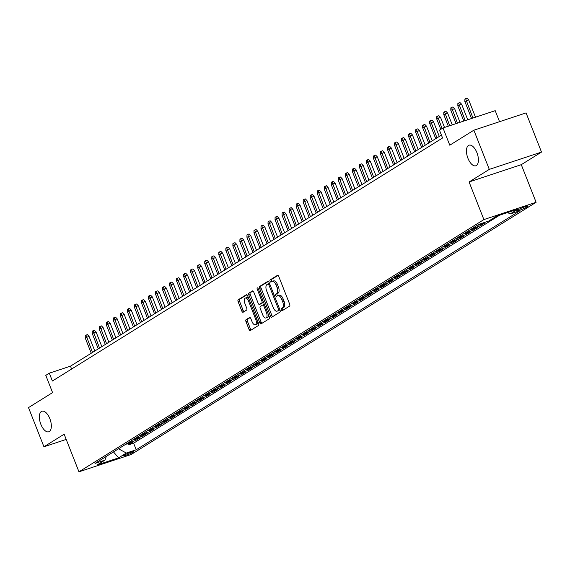 <?xml version="1.0" encoding="UTF-8"?>
<svg xmlns="http://www.w3.org/2000/svg" width="570" height="570" viewBox="0 0 570 570"><rect width="100%" height="100%" fill="white"/><g stroke="black" fill="none" stroke-linecap="round" stroke-linejoin="round"><path stroke-width="0.85" d="M278.965 295.31A5.315 2.544 -108.3 0 1 279.236 295.189A5.315 2.544 -108.3 0 1 283.112 298.858L284.024 301.167A5.315 2.544 -108.3 0 1 283.753 307.465L281.395 308.52A1.161 0.556 -108.3 0 0 281.338 309.902A1.161 0.556 -108.3 0 0 282.186 310.7A1.161 0.556 -108.3 0 0 282.243 310.679L289.574 306.111A1.66 0.798 -108.3 0 0 289.66 304.138L278.751 276.45A1.66 0.798 -108.3 0 0 277.54 275.303A1.66 0.798 -108.3 0 0 277.455 275.346L270.123 279.913A1.161 0.556 -108.3 0 0 270.066 281.288A1.161 0.556 -108.3 0 0 270.914 282.093A1.161 0.556 -108.3 0 0 270.971 282.065L271.918 281.473A5.315 2.544 -108.3 0 1 272.189 281.345A5.315 2.544 -108.3 0 1 276.065 285.021L276.977 287.33A5.315 2.544 -108.3 0 1 276.707 293.621L275.759 294.213A1.161 0.556 -108.3 0 0 275.702 295.595A1.161 0.556 -108.3 0 0 276.55 296.4A1.161 0.556 -108.3 0 0 276.607 296.371L277.554 295.78A1.161 0.556 -108.3 0 1 277.113 295.125A1.161 0.556 -108.3 0 1 277.17 293.75L275.759 294.213M283.753 307.465L282.805 308.057A1.161 0.556 -108.3 0 0 282.748 309.432A1.161 0.556 -108.3 0 0 283.176 310.094M278.01 275.41L271.534 279.442A1.161 0.556 -108.3 0 0 271.477 280.818A1.161 0.556 -108.3 0 0 271.904 281.48M49.854 418.701A10.837 5.187 -108.3 0 0 41.945 411.219A10.837 5.187 -108.3 0 0 40.855 424.308A10.837 5.187 -108.3 0 0 48.764 431.789A10.837 5.187 -108.3 0 0 49.854 418.701M476.933 152.682A10.837 5.187 -108.3 0 0 469.032 145.2A10.837 5.187 -108.3 0 0 467.934 158.289A10.837 5.187 -108.3 0 0 475.843 165.77A10.837 5.187 -108.3 0 0 476.933 152.682M133.266 452.181A5.415 0.549 158.5 0 0 133.793 451.689A5.415 0.549 158.5 0 0 129.81 452.687A5.415 0.549 158.5 0 0 124.232 455.174A5.415 0.549 158.5 0 0 123.711 455.658A5.415 0.549 158.5 0 0 127.694 454.661A5.415 0.549 158.5 0 0 133.266 452.181M246.076 319.699A1.66 0.798 -108.3 0 0 245.991 321.665L249.047 329.439A1.66 0.798 -108.3 0 0 250.259 330.586A1.66 0.798 -108.3 0 0 250.344 330.543L258.488 325.47A1.66 0.798 -108.3 0 0 258.573 323.504L247.665 295.816A1.66 0.798 -108.3 0 0 246.454 294.669A1.66 0.798 -108.3 0 0 246.368 294.704L238.224 299.777A1.66 0.798 -108.3 0 0 238.139 301.744L241.837 311.127A1.66 0.798 -108.3 0 0 243.048 312.274A1.66 0.798 -108.3 0 0 243.134 312.239L246.618 310.066A1.66 0.798 -108.3 0 0 246.703 308.099L244.872 303.447A4.446 2.13 -108.3 0 1 245.321 298.074A4.446 2.13 -108.3 0 1 248.563 301.145L255.745 319.378A4.446 2.13 -108.3 0 1 255.296 324.743A4.446 2.13 -108.3 0 1 252.047 321.672L250.857 318.637A1.66 0.798 -108.3 0 0 249.639 317.49A1.66 0.798 -108.3 0 0 249.56 317.526L246.076 319.699L247.487 319.228A1.66 0.798 -108.3 0 0 247.401 321.202L250.458 328.968A1.66 0.798 -108.3 0 0 251.199 330.016M282.342 307.928A5.315 2.544 -108.3 0 0 282.613 301.63L281.701 299.328A5.315 2.544 -108.3 0 0 277.825 295.652A5.315 2.544 -108.3 0 0 277.554 295.78M489.295 169.383L469.082 181.972L521.286 164.673L541.5 152.083L489.295 169.383L473.862 130.202L449.78 145.2L442.99 127.958L439.477 130.152L442.562 137.99L52.39 381.017L49.305 373.186L45.785 375.374L52.575 392.609L28.5 407.607L43.933 446.787L66.198 439.413M469.082 181.972L483.894 219.585L78.959 471.81L64.146 434.197L43.933 446.787M270.508 316.065A1.66 0.798 -108.3 0 0 271.719 317.212A1.66 0.798 -108.3 0 0 271.805 317.177L279.948 312.103A1.66 0.798 -108.3 0 0 280.034 310.137L269.126 282.449A1.66 0.798 -108.3 0 0 267.914 281.302A1.66 0.798 -108.3 0 0 267.829 281.338L259.685 286.411A1.66 0.798 -108.3 0 0 259.599 288.377L270.508 316.065L271.918 315.602A1.66 0.798 -108.3 0 0 272.66 316.642M269.218 318.787L261.074 323.86A1.66 0.798 -108.3 0 1 260.989 323.903A1.66 0.798 -108.3 0 1 259.778 322.748L248.869 295.06A1.66 0.798 -108.3 0 1 248.955 293.094L252.439 290.921A1.66 0.798 -108.3 0 1 252.524 290.885A1.66 0.798 -108.3 0 1 253.736 292.032L258.16 303.261A1.66 0.798 -108.3 0 0 259.371 304.409A1.66 0.798 -108.3 0 0 259.457 304.373L261.765 302.934A1.66 0.798 -108.3 0 0 261.851 300.96L257.248 289.275A1.161 0.556 -108.3 0 1 257.362 287.864A1.161 0.556 -108.3 0 1 258.21 288.669L269.304 316.82A1.66 0.798 -108.3 0 1 269.218 318.787M473.862 130.202L526.067 112.903L541.5 152.083M128.464 443.667L128.891 444.75L133.109 442.128L127.958 443.83L130.772 442.078A6.769 5.907 -121.9 0 1 128.834 442.349M135.489 439.285L135.924 440.375L140.142 437.746L134.99 439.456L137.798 437.703A6.769 5.907 -121.9 0 1 135.867 437.967M142.521 434.91L142.949 435.993L147.167 433.371L142.016 435.074L144.83 433.321A6.769 5.907 -121.9 0 1 142.892 433.592M149.554 430.528L149.981 431.618L154.199 428.989L149.048 430.692L151.862 428.946A6.769 5.907 -121.9 0 1 149.924 429.21M156.579 426.146L157.014 427.236L161.232 424.607L156.08 426.317L158.888 424.565A6.769 5.907 -121.9 0 1 156.957 424.835M163.611 421.772L164.039 422.862L168.257 420.232L163.106 421.935L165.92 420.183A6.769 5.907 -121.9 0 1 163.989 420.453M170.644 417.39L171.071 418.48L175.289 415.851L170.138 417.561L172.952 415.808A6.769 5.907 -121.9 0 1 171.014 416.079M177.676 413.015L178.104 414.098L182.322 411.476L177.17 413.179L179.985 411.426A6.769 5.907 -121.9 0 1 178.047 411.697M184.701 408.633L185.129 409.723L189.347 407.094L184.203 408.797L187.01 407.051A6.769 5.907 -121.9 0 1 185.079 407.315M191.734 404.251L192.161 405.341L196.379 402.712L191.228 404.422L194.042 402.669A6.769 5.907 -121.9 0 1 192.104 402.94M198.766 399.876L199.194 400.966L203.412 398.337L198.26 400.04L201.075 398.288A6.769 5.907 -121.9 0 1 199.137 398.558M205.791 395.495L206.219 396.585L210.437 393.955L205.293 395.666L208.1 393.913A6.769 5.907 -121.9 0 1 206.169 394.184M212.824 391.12L213.251 392.203L217.469 389.581L212.318 391.284L215.132 389.531A6.769 5.907 -121.9 0 1 213.194 389.802M219.856 386.738L220.284 387.828L224.502 385.199L219.35 386.909L222.165 385.156A6.769 5.907 -121.9 0 1 220.227 385.42M226.881 382.363L227.316 383.446L231.534 380.817L226.383 382.527L229.19 380.774A6.769 5.907 -121.9 0 1 227.259 381.045M233.914 377.981L234.341 379.071L238.559 376.442L233.408 378.145L236.222 376.392A6.769 5.907 -121.9 0 1 234.284 376.663M240.946 373.599L241.374 374.69L245.592 372.06L240.44 373.77L243.255 372.018A6.769 5.907 -121.9 0 1 241.317 372.288M247.971 369.225L248.406 370.308L252.624 367.686L247.473 369.389L250.28 367.636A6.769 5.907 -121.9 0 1 248.349 367.906M255.004 364.843L255.431 365.933L259.649 363.304L254.498 365.014L257.312 363.261A6.769 5.907 -121.9 0 1 255.374 363.525M262.036 360.468L262.464 361.551L266.682 358.922L261.53 360.632L264.345 358.879A6.769 5.907 -121.9 0 1 262.407 359.15M269.061 356.086L269.496 357.176L273.714 354.547L268.563 356.25L271.37 354.504A6.769 5.907 -121.9 0 1 269.439 354.768M276.094 351.704L276.521 352.794L280.739 350.165L275.588 351.875L278.402 350.123A6.769 5.907 -121.9 0 1 276.471 350.393M283.126 347.329L283.554 348.413L287.772 345.791L282.62 347.493L285.435 345.741A6.769 5.907 -121.9 0 1 283.497 346.011M290.159 342.948L290.586 344.038L294.804 341.409L289.653 343.119L292.467 341.366A6.769 5.907 -121.9 0 1 290.529 341.63M297.184 338.573L297.611 339.656L301.829 337.034L296.685 338.737L299.492 336.984A6.769 5.907 -121.9 0 1 297.561 337.255M304.216 334.191L304.644 335.281L308.862 332.652L303.71 334.355L306.525 332.609A6.769 5.907 -121.9 0 1 304.587 332.873M311.248 329.809L311.676 330.899L315.894 328.27L310.743 329.98L313.557 328.227A6.769 5.907 -121.9 0 1 311.619 328.498M318.274 325.434L318.701 326.524L322.919 323.895L317.775 325.598L320.582 323.846A6.769 5.907 -121.9 0 1 318.651 324.116M325.306 321.053L325.734 322.143L329.952 319.514L324.8 321.224L327.615 319.471A6.769 5.907 -121.9 0 1 325.677 319.742M332.339 316.678L332.766 317.761L336.984 315.139L331.833 316.842L334.647 315.089A6.769 5.907 -121.9 0 1 332.709 315.36M339.364 312.296L339.791 313.386L344.016 310.757L338.865 312.46L341.672 310.714A6.769 5.907 -121.9 0 1 339.741 310.978M346.396 307.914L346.824 309.004L351.042 306.375L345.89 308.085L348.705 306.332A6.769 5.907 -121.9 0 1 346.767 306.603M353.429 303.539L353.856 304.629L358.074 302L352.923 303.703L355.737 301.95A6.769 5.907 -121.9 0 1 353.799 302.221M360.454 299.157L360.888 300.248L365.106 297.618L359.955 299.328L362.762 297.576A6.769 5.907 -121.9 0 1 360.831 297.846M367.486 294.783L367.914 295.866L372.132 293.244L366.98 294.947L369.795 293.194A6.769 5.907 -121.9 0 1 367.857 293.464M374.519 290.401L374.946 291.491L379.164 288.862L374.013 290.572L376.827 288.819A6.769 5.907 -121.9 0 1 374.889 289.083M381.544 286.026L381.978 287.109L386.196 284.48L381.045 286.19L383.852 284.437A6.769 5.907 -121.9 0 1 381.921 284.708M388.576 281.644L389.004 282.734L393.222 280.105L388.07 281.808L390.885 280.055A6.769 5.907 -121.9 0 1 388.954 280.326M395.608 277.262L396.036 278.352L400.254 275.723L395.103 277.433L397.917 275.68A6.769 5.907 -121.9 0 1 395.979 275.951M402.641 272.887L403.068 273.971L407.286 271.349L402.135 273.051L404.949 271.299A6.769 5.907 -121.9 0 1 403.011 271.569M409.666 268.506L410.094 269.596L414.312 266.967L409.167 268.677L411.975 266.924A6.769 5.907 -121.9 0 1 410.044 267.188M416.699 264.131L417.126 265.214L421.344 262.592L416.193 264.295L419.007 262.542A6.769 5.907 -121.9 0 1 417.069 262.813M423.731 259.749L424.158 260.839L428.376 258.21L423.225 259.913L426.039 258.167A6.769 5.907 -121.9 0 1 424.101 258.431M430.756 255.367L431.184 256.457L435.402 253.828L430.257 255.538L433.065 253.785A6.769 5.907 -121.9 0 1 431.134 254.056M437.789 250.992L438.216 252.075L442.434 249.453L437.283 251.156L440.097 249.404A6.769 5.907 -121.9 0 1 438.159 249.674M444.821 246.611L445.248 247.701L449.466 245.071L444.315 246.782L447.129 245.029A6.769 5.907 -121.9 0 1 445.191 245.292M451.846 242.236L452.274 243.319L456.492 240.697L451.347 242.4L454.155 240.647A6.769 5.907 -121.9 0 1 452.224 240.918M458.878 237.854L459.306 238.944L463.524 236.315L458.373 238.018L461.187 236.272A6.769 5.907 -121.9 0 1 459.249 236.536M465.911 233.472L466.338 234.562L470.556 231.933L465.405 233.643L468.219 231.89A6.769 5.907 -121.9 0 1 466.281 232.161M472.936 229.097L473.371 230.187L477.589 227.558L472.437 229.261L475.245 227.508A6.769 5.907 -121.9 0 1 473.314 227.779M479.969 224.715L480.396 225.806L484.614 223.176L479.463 224.886L482.07 223.262M518.835 209.418L517.289 210.387A5.251 0.527 158.5 0 0 516.783 210.857A5.251 0.527 158.5 0 0 520.638 209.888A5.251 0.527 158.5 0 0 526.039 207.487L527.585 206.525A5.251 0.527 158.5 0 0 528.091 206.048A5.251 0.527 158.5 0 0 524.236 207.017A5.251 0.527 158.5 0 0 518.835 209.418M483.894 219.585L536.106 202.286L131.171 454.511L78.959 471.81M128.891 444.75L133.615 443.189L136.209 449.766L520.054 210.679L510.178 213.95L507.599 212.553M136.209 449.766L126.333 453.043L118.603 457.86L97.149 464.963L104.887 460.147L95.012 463.417L478.857 224.331L488.732 221.053L496.463 216.237L517.909 209.133L510.178 213.95M480.396 225.806L475.245 227.508M473.371 230.187L468.219 231.89M466.338 234.562L461.187 236.272M459.306 238.944L454.155 240.647M452.274 243.319L447.129 245.029M445.248 247.701L440.097 249.404M438.216 252.075L433.065 253.785M431.184 256.457L426.039 258.167M424.158 260.839L419.007 262.542M417.126 265.214L411.975 266.924M410.094 269.596L404.949 271.299M403.068 273.971L397.917 275.68M396.036 278.352L390.885 280.055M389.004 282.734L383.852 284.437M381.978 287.109L376.827 288.819M374.946 291.491L369.795 293.194M367.914 295.866L362.762 297.576M360.888 300.248L355.737 301.95M353.856 304.629L348.705 306.332M346.824 309.004L341.672 310.714M339.791 313.386L334.647 315.089M332.766 317.761L327.615 319.471M325.734 322.143L320.582 323.846M318.701 326.524L313.557 328.227M311.676 330.899L306.525 332.609M304.644 335.281L299.492 336.984M297.611 339.656L292.467 341.366M290.586 344.038L285.435 345.741M283.554 348.413L278.402 350.123M276.521 352.794L271.37 354.504M269.496 357.176L264.345 358.879M262.464 361.551L257.312 363.261M255.431 365.933L250.28 367.636M248.406 370.308L243.255 372.018M241.374 374.69L236.222 376.392M234.341 379.071L229.19 380.774M227.316 383.446L222.165 385.156M220.284 387.828L215.132 389.531M213.251 392.203L208.1 393.913M206.219 396.585L201.075 398.288M199.194 400.966L194.042 402.669M192.161 405.341L187.01 407.051M185.129 409.723L179.985 411.426M178.104 414.098L172.952 415.808M171.071 418.48L165.92 420.183M164.039 422.862L158.888 424.565M157.014 427.236L151.862 428.946M149.981 431.618L144.83 433.321M142.949 435.993L137.798 437.703M135.924 440.375L130.772 442.078M133.615 443.189L499.676 215.175M499.541 121.695L495.202 110.665L442.99 127.958M521.286 164.673L536.106 202.286M441.429 135.104L70.466 366.168L49.305 373.186M71.599 369.054L70.466 366.168M477.532 225.15A6.769 5.907 58.1 0 0 479.463 224.886M470.499 229.532A6.769 5.907 58.1 0 0 472.437 229.261M463.467 233.914A6.769 5.907 58.1 0 0 465.405 233.643M456.442 238.288A6.769 5.907 58.1 0 0 458.373 238.018M449.409 242.67A6.769 5.907 58.1 0 0 451.347 242.4M442.377 247.045A6.769 5.907 58.1 0 0 444.315 246.782M435.352 251.427A6.769 5.907 58.1 0 0 437.283 251.156M428.319 255.809A6.769 5.907 58.1 0 0 430.257 255.538M421.287 260.184A6.769 5.907 58.1 0 0 423.225 259.913M414.262 264.565A6.769 5.907 58.1 0 0 416.193 264.295M407.229 268.94A6.769 5.907 58.1 0 0 409.167 268.677M400.197 273.322A6.769 5.907 58.1 0 0 402.135 273.051M393.172 277.697A6.769 5.907 58.1 0 0 395.103 277.433M386.139 282.079A6.769 5.907 58.1 0 0 388.07 281.808M379.107 286.461A6.769 5.907 58.1 0 0 381.045 286.19M372.075 290.835A6.769 5.907 58.1 0 0 374.013 290.572M365.049 295.217A6.769 5.907 58.1 0 0 366.98 294.947M358.017 299.592A6.769 5.907 58.1 0 0 359.955 299.328M350.985 303.974A6.769 5.907 58.1 0 0 352.923 303.703M343.959 308.356A6.769 5.907 58.1 0 0 345.89 308.085M336.927 312.731A6.769 5.907 58.1 0 0 338.865 312.46M329.895 317.112A6.769 5.907 58.1 0 0 331.833 316.842M322.869 321.487A6.769 5.907 58.1 0 0 324.8 321.224M315.837 325.869A6.769 5.907 58.1 0 0 317.775 325.598M308.805 330.251A6.769 5.907 58.1 0 0 310.743 329.98M301.779 334.626A6.769 5.907 58.1 0 0 303.71 334.355M294.747 339.007A6.769 5.907 58.1 0 0 296.685 338.737M287.715 343.382A6.769 5.907 58.1 0 0 289.653 343.119M280.689 347.764A6.769 5.907 58.1 0 0 282.62 347.493M273.657 352.146A6.769 5.907 58.1 0 0 275.588 351.875M266.625 356.521A6.769 5.907 58.1 0 0 268.563 356.25M259.592 360.903A6.769 5.907 58.1 0 0 261.53 360.632M252.567 365.277A6.769 5.907 58.1 0 0 254.498 365.014M245.535 369.659A6.769 5.907 58.1 0 0 247.473 369.389M238.502 374.034A6.769 5.907 58.1 0 0 240.44 373.77M231.477 378.416A6.769 5.907 58.1 0 0 233.408 378.145M224.445 382.798A6.769 5.907 58.1 0 0 226.383 382.527M217.412 387.173A6.769 5.907 58.1 0 0 219.35 386.909M210.387 391.554A6.769 5.907 58.1 0 0 212.318 391.284M203.355 395.929A6.769 5.907 58.1 0 0 205.293 395.666M196.322 400.311A6.769 5.907 58.1 0 0 198.26 400.04M189.297 404.693A6.769 5.907 58.1 0 0 191.228 404.422M182.265 409.068A6.769 5.907 58.1 0 0 184.203 408.797M175.232 413.45A6.769 5.907 58.1 0 0 177.17 413.179M168.207 417.824A6.769 5.907 58.1 0 0 170.138 417.561M161.175 422.206A6.769 5.907 58.1 0 0 163.106 421.935M154.142 426.588A6.769 5.907 58.1 0 0 156.08 426.317M147.11 430.963A6.769 5.907 58.1 0 0 149.048 430.692M140.085 435.345A6.769 5.907 58.1 0 0 142.016 435.074M133.052 439.719A6.769 5.907 58.1 0 0 134.99 439.456M104.887 460.147L106.369 456.342M126.02 444.101A6.769 5.907 58.1 0 0 127.958 443.83M118.496 448.79L126.333 453.043M118.603 457.86L113.48 451.917M273.329 281.003A5.315 2.544 -108.3 0 1 273.6 280.882A5.315 2.544 -108.3 0 1 277.476 284.551L278.388 286.86A5.315 2.544 -108.3 0 1 278.117 293.158L277.17 293.75M268.385 281.402L261.096 285.94A1.66 0.798 -108.3 0 0 261.01 287.914L271.918 315.602M278.338 310.422A1.161 0.556 -108.3 0 0 278.402 309.047L268.826 284.743A1.161 0.556 -108.3 0 0 267.978 283.938A1.161 0.556 -108.3 0 0 267.921 283.967L266.917 284.587A5.315 2.544 -108.3 0 0 266.646 290.885L273.194 307.501A5.315 2.544 -108.3 0 0 277.077 311.17A5.315 2.544 -108.3 0 0 277.341 311.049L279.749 309.959A1.161 0.556 -108.3 0 0 279.891 309.781M269.524 283.461A1.161 0.556 -108.3 0 0 269.389 283.468A1.161 0.556 -108.3 0 0 269.332 283.497L268.043 283.924M278.196 310.764A5.315 2.544 -108.3 0 0 278.488 310.707A5.315 2.544 -108.3 0 0 278.751 310.579L277.341 311.049M279.749 309.959L278.751 310.579M253.002 290.985L250.365 292.624A1.66 0.798 -108.3 0 0 250.28 294.597L261.188 322.285A1.66 0.798 -108.3 0 0 261.929 323.325M260.697 303.96A1.66 0.798 -108.3 0 0 260.782 303.945A1.66 0.798 -108.3 0 0 260.868 303.903L263.176 302.463A1.66 0.798 -108.3 0 0 263.454 301.979M262.749 314.918A4.446 2.13 -108.3 0 0 265.998 317.982A4.446 2.13 -108.3 0 0 266.439 312.617L263.91 306.19A1.66 0.798 -108.3 0 0 262.699 305.043A1.66 0.798 -108.3 0 0 262.613 305.085L260.305 306.525A1.66 0.798 -108.3 0 0 260.219 308.491L262.749 314.918M265.998 317.982L267.408 317.519A4.446 2.13 -108.3 0 0 268.442 314.64M264.501 304.629A1.66 0.798 -108.3 0 0 264.11 304.579A1.66 0.798 -108.3 0 0 264.024 304.615L262.791 305.028M250.116 317.59L247.487 319.228M255.296 324.743L256.707 324.28A4.446 2.13 -108.3 0 0 257.747 321.402M248.755 298.58A4.446 2.13 -108.3 0 0 246.732 297.611L245.321 298.074M246.924 294.768L239.635 299.314A1.66 0.798 -108.3 0 0 239.55 301.281L243.248 310.664A1.66 0.798 -108.3 0 0 243.989 311.704M464.856 101.496L464.899 99.095L465.605 98.66L467.015 98.19L468.668 99.864L464.856 101.496L471.554 118.496M465.605 98.66L472.95 118.033M468.668 99.864L475.494 117.192M457.831 105.87L457.874 103.476L458.572 103.035L459.99 102.572L461.636 104.246L457.831 105.87L463.816 121.061M458.572 103.035L465.205 120.598M461.636 104.246L467.749 119.757M450.799 110.252L450.841 107.851L451.547 107.416L452.958 106.946L454.603 108.621L450.799 110.252L456.071 123.626M451.547 107.416L457.461 123.17M454.603 108.621L460.004 122.322M443.766 114.634L443.809 112.233L444.514 111.791L445.925 111.328L447.571 113.002L443.766 114.634L448.326 126.191M444.514 111.791L449.716 125.735M447.571 113.002L452.259 124.894M436.741 119.009L436.784 116.608L437.482 116.173L438.893 115.703L440.546 117.377L436.741 119.009L440.802 129.326M437.482 116.173L442.071 128.535M440.546 117.377L444.514 127.459M429.709 123.391L429.751 120.99L430.457 120.555L431.868 120.085L433.514 121.759L429.709 123.391L435.722 138.66M430.457 120.555L436.991 137.869M433.514 121.759L439.292 136.437M422.676 127.766L422.719 125.372L423.424 124.93L424.835 124.467L426.481 126.141L422.676 127.766L428.697 143.041M423.424 124.93L429.958 142.251M426.481 126.141L432.267 140.811M415.651 132.147L415.694 129.746L416.392 129.312L417.803 128.841L419.456 130.516L415.651 132.147L421.665 147.416M416.392 129.312L422.926 146.625M419.456 130.516L425.234 145.193M408.619 136.529L408.661 134.128L409.367 133.686L410.778 133.223L412.424 134.898L408.619 136.529L414.632 151.798M409.367 133.686L415.901 151.007M412.424 134.898L418.202 149.575M401.586 140.904L401.629 138.503L402.334 138.068L403.745 137.598L405.391 139.272L401.586 140.904L407.6 156.173M402.334 138.068L408.868 155.389M405.391 139.272L411.177 153.95M394.561 145.286L394.604 142.885L395.302 142.443L396.713 141.98L398.366 143.654L394.561 145.286L400.575 160.555M395.302 142.443L401.836 159.764M398.366 143.654L404.144 158.332M387.529 149.661L387.572 147.267L388.277 146.825L389.688 146.355L391.334 148.036L387.529 149.661L393.542 164.929M388.277 146.825L394.81 164.146M391.334 148.036L397.112 162.707M380.496 154.042L380.539 151.641L381.245 151.207L382.655 150.737L384.301 152.411L380.496 154.042L386.51 169.311M381.245 151.207L387.778 168.52M384.301 152.411L390.087 167.088M373.471 158.417L373.514 156.023L374.212 155.582L375.623 155.118L377.276 156.793L373.471 158.417L379.485 173.693M374.212 155.582L380.746 172.902M377.276 156.793L383.054 171.463M366.439 162.799L366.482 160.398L367.187 159.963L368.598 159.493L370.243 161.167L366.439 162.799L372.452 178.068M367.187 159.963L373.721 177.284M370.243 161.167L376.022 175.845M359.406 167.181L359.449 164.78L360.155 164.338L361.565 163.875L363.211 165.549L359.406 167.181L365.42 182.45M360.155 164.338L366.688 181.659M363.211 165.549L368.997 180.227M352.374 171.556L352.424 169.162L353.122 168.72L354.533 168.25L356.186 169.931L352.374 171.556L358.395 186.825M353.122 168.72L359.656 186.041M356.186 169.931L361.964 184.602M345.349 175.938L345.392 173.537L346.09 173.102L347.508 172.632L349.154 174.306L345.349 175.938L351.362 191.207M346.09 173.102L352.631 190.416M349.154 174.306L354.932 188.984M338.316 180.312L338.359 177.918L339.065 177.477L340.475 177.013L342.121 178.688L338.316 180.312L344.33 195.588M339.065 177.477L345.598 194.797M342.121 178.688L347.899 193.358M331.284 184.694L331.327 182.293L332.032 181.859L333.443 181.388L335.089 183.063L331.284 184.694L337.305 199.963M332.032 181.859L338.566 199.179M335.089 183.063L340.874 197.74M324.259 189.076L324.302 186.675L325 186.233L326.411 185.77L328.064 187.445L324.259 189.076L330.272 204.345M325 186.233L331.541 203.554M328.064 187.445L333.842 202.122M317.226 193.451L317.269 191.05L317.974 190.615L319.385 190.145L321.031 191.819L317.226 193.451L323.24 208.72M317.974 190.615L324.508 207.936M321.031 191.819L326.81 206.497M310.194 197.833L310.237 195.432L310.942 194.997L312.353 194.527L313.999 196.201L310.194 197.833L316.215 213.102M310.942 194.997L317.476 212.311M313.999 196.201L319.784 210.879M303.169 202.208L303.212 199.814L303.91 199.372L305.32 198.909L306.974 200.583L303.169 202.208L309.182 217.484M303.91 199.372L310.443 216.693M306.974 200.583L312.752 215.253M296.136 206.589L296.179 204.188L296.885 203.754L298.295 203.283L299.941 204.958L296.136 206.589L302.15 221.858M296.885 203.754L303.418 221.075M299.941 204.958L305.719 219.635M289.104 210.971L289.147 208.57L289.852 208.128L291.263 207.665L292.909 209.34L289.104 210.971L295.118 226.24M289.852 208.128L296.386 225.449M292.909 209.34L298.694 224.017M282.079 215.346L282.121 212.945L282.82 212.51L284.231 212.04L285.884 213.714L282.079 215.346L288.092 230.615M282.82 212.51L289.353 229.831M285.884 213.714L291.662 228.392M275.046 219.728L275.089 217.327L275.794 216.892L277.205 216.422L278.851 218.096L275.046 219.728L281.06 234.997M275.794 216.892L282.328 234.206M278.851 218.096L284.63 232.774M268.014 224.103L268.057 221.709L268.762 221.267L270.173 220.804L271.819 222.478L268.014 224.103L274.028 239.379M268.762 221.267L275.296 238.588M271.819 222.478L277.604 237.148M260.989 228.485L261.031 226.083L261.73 225.649L263.141 225.179L264.793 226.853L260.989 228.485L267.002 243.753M261.73 225.649L268.263 242.963M264.793 226.853L270.572 241.53M253.956 232.866L253.999 230.465L254.705 230.023L256.115 229.56L257.761 231.235L253.956 232.866L259.97 248.135M254.705 230.023L261.238 247.344M257.761 231.235L263.54 245.912M246.924 237.241L246.967 234.84L247.672 234.405L249.083 233.935L250.729 235.61L246.924 237.241L252.938 252.51M247.672 234.405L254.206 251.726M250.729 235.61L256.514 250.287M239.892 241.623L239.941 239.222L240.64 238.78L242.051 238.317L243.704 239.991L239.892 241.623L245.912 256.892M240.64 238.78L247.173 256.101M243.704 239.991L249.482 254.669M232.866 245.998L232.909 243.604L233.607 243.162L235.025 242.692L236.671 244.373L232.866 245.998L238.88 261.267M233.607 243.162L240.148 260.483M236.671 244.373L242.45 259.044M225.834 250.38L225.877 247.979L226.582 247.544L227.993 247.074L229.639 248.748L225.834 250.38L231.847 265.649M226.582 247.544L233.116 264.858M229.639 248.748L235.424 263.425M218.802 254.754L218.844 252.36L219.55 251.919L220.96 251.456L222.606 253.13L218.802 254.754L224.822 270.03M219.55 251.919L226.083 269.24M222.606 253.13L228.392 267.8M211.776 259.136L211.819 256.735L212.517 256.3L213.928 255.83L215.581 257.505L211.776 259.136L217.79 274.405M212.517 256.3L219.058 273.621M215.581 257.505L221.36 272.182M204.744 263.518L204.787 261.117L205.492 260.675L206.903 260.212L208.549 261.887L204.744 263.518L210.758 278.787M205.492 260.675L212.026 277.996M208.549 261.887L214.327 276.564M197.712 267.893L197.754 265.492L198.46 265.057L199.87 264.587L201.516 266.268L197.712 267.893L203.732 283.162M198.46 265.057L204.993 282.378M201.516 266.268L207.302 280.939M190.686 272.275L190.729 269.874L191.427 269.439L192.838 268.969L194.491 270.643L190.686 272.275L196.7 287.544M191.427 269.439L197.961 286.753M194.491 270.643L200.269 285.321M183.654 276.649L183.697 274.256L184.402 273.814L185.813 273.351L187.459 275.025L183.654 276.649L189.667 291.926M184.402 273.814L190.936 291.135M187.459 275.025L193.237 289.695M176.622 281.031L176.664 278.63L177.37 278.196L178.78 277.725L180.426 279.4L176.622 281.031L182.642 296.3M177.37 278.196L183.903 295.517M180.426 279.4L186.212 294.077M169.596 285.413L169.639 283.012L170.337 282.57L171.748 282.107L173.401 283.782L169.596 285.413L175.61 300.682M170.337 282.57L176.871 299.891M173.401 283.782L179.179 298.459M162.564 289.788L162.607 287.387L163.312 286.952L164.723 286.482L166.369 288.156L162.564 289.788L168.578 305.057M163.312 286.952L169.846 304.273M166.369 288.156L172.147 302.834M155.532 294.17L155.574 291.769L156.28 291.334L157.69 290.864L159.336 292.538L155.532 294.17L161.545 309.439M156.28 291.334L162.813 308.648M159.336 292.538L165.122 307.216M148.506 298.545L148.549 296.151L149.247 295.709L150.658 295.246L152.311 296.92L148.506 298.545L154.52 313.821M149.247 295.709L155.781 313.03M152.311 296.92L158.09 311.591M141.474 302.927L141.517 300.525L142.222 300.091L143.633 299.62L145.279 301.295L141.474 302.927L147.488 318.195M142.222 300.091L148.756 317.412M145.279 301.295L151.057 315.972M134.442 307.308L134.484 304.907L135.19 304.466L136.601 304.002L138.246 305.677L134.442 307.308L140.455 322.577M135.19 304.466L141.723 321.786M138.246 305.677L144.032 320.354M127.409 311.683L127.459 309.282L128.157 308.847L129.568 308.377L131.221 310.052L127.409 311.683L133.43 326.952M128.157 308.847L134.691 326.168M131.221 310.052L137 324.729M120.384 316.065L120.427 313.664L121.132 313.229L122.543 312.759L124.189 314.433L120.384 316.065L126.398 331.334M121.132 313.229L127.666 330.543M124.189 314.433L129.967 329.111M113.352 320.44L113.394 318.046L114.1 317.604L115.511 317.141L117.156 318.815L113.352 320.44L119.365 335.716M114.1 317.604L120.633 334.925M117.156 318.815L122.942 333.486M106.319 324.822L106.362 322.421L107.067 321.986L108.478 321.516L110.124 323.19L106.319 324.822L112.34 340.091M107.067 321.986L113.601 339.3M110.124 323.19L115.91 337.868M99.294 329.204L99.337 326.802L100.035 326.361L101.446 325.897L103.099 327.572L99.294 329.204L105.308 344.472M100.035 326.361L106.576 343.682M103.099 327.572L108.877 342.249M92.262 333.578L92.304 331.177L93.01 330.743L94.421 330.272L96.066 331.947L92.262 333.578L98.275 348.847M93.01 330.743L99.543 348.063M96.066 331.947L101.845 346.624M85.229 337.96L85.272 335.559L85.977 335.117L87.388 334.654L89.034 336.329L85.229 337.96L91.25 353.229M85.977 335.117L92.511 352.438M89.034 336.329L94.82 351.006M527.4 206.048L527.585 206.525M525.661 206.525L526.039 207.487M284.024 301.167L282.613 301.63M283.112 298.858L281.701 299.328M278.117 293.158L276.707 293.621M278.388 286.86L276.977 287.33M277.476 284.551L276.065 285.021M271.534 279.442L270.123 279.913M282.805 308.057L281.395 308.52M261.01 287.914L259.599 288.377M261.096 285.94L259.685 286.411M279.464 308.691L278.402 309.047M269.888 284.387L268.826 284.743M261.188 322.285L259.778 322.748M250.28 294.597L248.869 295.06M250.365 292.624L248.955 293.094M260.868 303.903L259.457 304.373M263.176 302.463L261.765 302.934M262.92 300.611L261.851 300.96M258.31 288.919L257.248 289.275M267.508 312.26L266.439 312.617M264.979 305.841L263.91 306.19M256.806 319.022L255.745 319.378M249.624 300.796L248.563 301.145M243.248 310.664L241.837 311.127M239.55 301.281L238.139 301.744M239.635 299.314L238.224 299.777M250.458 328.968L249.047 329.439M247.401 321.202L245.991 321.665M279.236 295.189L277.825 295.652M273.6 280.882L272.189 281.345M269.389 283.468L267.978 283.938M278.488 310.707L277.077 311.17M260.782 303.945L259.371 304.409M264.11 304.579L262.699 305.043"/></g></svg>
